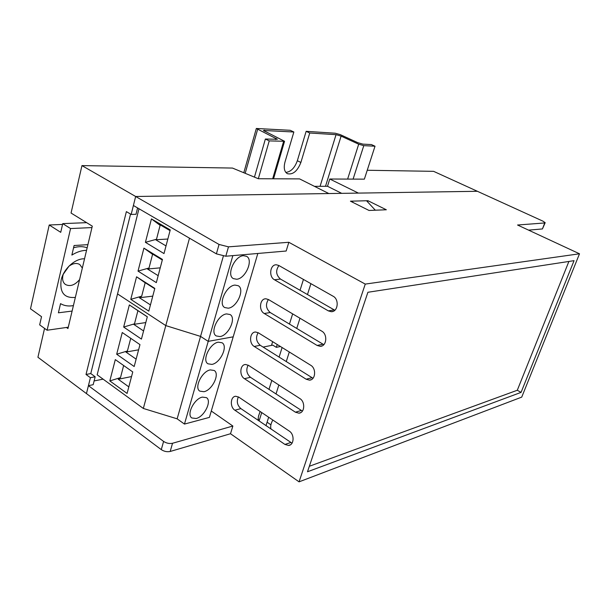 <?xml version="1.0" encoding="UTF-8"?>
<svg xmlns="http://www.w3.org/2000/svg" width="610" height="610" viewBox="0 0 610 610"><rect width="100%" height="100%" fill="white"/><g stroke="black" fill="none" stroke-linecap="round" stroke-linejoin="round"><path stroke-width="0.91" d="M367.243 170.259L433.611 171.341L477.386 191.288L358.428 193.103L329.766 179.012L364.368 179.149L375.013 146.217L363.781 145.653L358.695 144.204L341.112 136.114L336.049 134.665L309.735 133.01L300.882 162.458C297.413 171.181 292.907 174.925 287.371 173.682C284.306 171.73 283.513 167.849 284.977 162.062L293.852 132.004L263.413 130.464L284.55 141.284L269.231 140.895L265.373 139.027L277.375 139.263L256.33 128.474L290.223 130.296L293.852 132.004M90.417 377.704L95.168 376.767L93.177 384.696L88.427 385.665L86.445 393.587L90.417 377.704L86.018 374.471L90.776 373.556L95.168 376.767M277.222 344.505L276.338 347.342L280.447 346.503M66.437 327.471L67.954 328.546L92.301 226.15L71.057 213.042L81.954 165.6L232.471 168.063L258.32 178.73L299.594 178.898L328.843 193.553L135.656 196.489L131.173 214.445L135.992 214.285L137.585 207.934M341.73 193.355L327.501 186.279L314.486 186.355M327.501 186.279L329.766 179.012M44.56 328.386L37.927 357.254L161.284 449.631L163.594 441.419L88.427 385.665M90.776 373.556L130.555 214.079L90.776 373.556M81.954 165.6L135.656 196.489L133.407 205.494L216.39 253.859L219.043 244.45L135.656 196.489L477.386 191.288L542.923 221.148L545.18 222.673L544.745 222.955L517.554 225.014L579.5 253.79L365.26 284.092L288.827 242.284L228.483 246.844L225.807 256.231L216.39 253.859M131.173 214.445L126.377 211.617L86.018 374.471M353.259 202.596L351.924 201.14L351.703 201.819M351.924 201.14L366.549 200.759L375.318 210.206M84.531 258.808C75.259 258.282 63.501 268.842 61.152 280.028C59.582 292.587 64.317 298.381 75.358 297.406M63.348 274.004L62.921 275.476C62.098 279.571 62.944 282.575 65.453 284.496C70.127 286.837 74.839 285.198 79.59 279.586M68.983 266.181L63.28 274.203M86.544 250.352C81.755 250.382 76.868 251.953 71.866 255.071L74.092 245.517L87.893 244.656M72.11 311.069L58.4 312.808L60.543 303.627C64.225 305.823 68.518 306.479 73.406 305.595M62.54 224.434L49.219 224.991L30.5 308.805L41.533 316.681L39.673 324.863L47.107 330.231L68.267 327.212M91.957 227.576L70.562 228.559L62.723 223.626L60.741 232.334L49.219 224.991M70.562 228.559L47.107 330.231M82.335 268.057L79.796 264.542C76.593 262.689 72.933 263.276 68.816 266.311M86.635 222.658L62.723 223.626M87.138 247.835C83.12 246.287 78.591 246.272 73.558 247.797M272.647 341.669L271.488 345.405M285.823 172.409C290.871 171.822 294.714 167.933 297.344 160.72L306.144 131.325L335.309 133.224L340.342 134.657L357.811 142.687L362.866 144.128L371.414 144.57L375.013 146.217M258.32 178.73L269.231 140.895M254.545 176.786L265.373 139.027M306.144 131.325L309.735 133.01M236.649 279.25C245.502 278.785 253.729 259.837 246.554 256.314L243.497 255.689C234.675 255.849 226.196 275.087 233.348 278.61L236.649 279.25M219.981 336.567C228.529 335.546 236.604 318.008 230.084 314.531L226.569 313.914C218.06 314.661 209.726 332.465 216.237 335.942L219.981 336.567M228.231 308.195C236.932 307.44 245.083 289.216 238.243 285.716L234.949 285.083C226.287 285.549 217.877 304.047 224.701 307.547L228.231 308.195M189.489 238.182L165.79 325.595L117.539 293.921L165.79 325.595L143.335 408.456L97.165 374.83L138.981 208.742M148.809 311.138L130.776 299.35L136.564 276.803L154.81 288.377L148.809 311.138M162.458 259.433L156.328 282.636L138.02 271.114L143.922 248.133L162.458 259.433M163.999 253.569L145.416 242.33L151.432 218.898L170.243 229.909L163.999 253.569M143.335 408.456L177.144 418.826L200.553 336.4L165.79 325.595L200.553 336.4L223.351 256.131M177.144 418.826L184.464 424.08L208.223 341.364L200.553 336.4L208.223 341.364L233.203 336.834L257.824 253.47M184.464 424.08L209.405 417.392L233.203 336.834L208.223 341.364L232.845 255.62M162.306 259.997L151.005 253.104L152.576 254.332L149.023 267.996L138.02 271.114M149.023 267.996L147.498 269.025L158.165 275.674M152.576 254.332L143.922 248.133M147.498 269.025L160.232 267.843M154.719 288.736L144.128 282.011L145.172 282.773L141.688 296.178L130.776 299.35M141.688 296.178L139.416 297.756L150.449 304.909M145.172 282.773L136.564 276.803M139.416 297.756L152.767 296.125M170.053 230.649L158.028 223.58L160.117 225.342L156.495 239.265L145.416 242.33M156.495 239.265L155.733 239.776L166.019 245.929M160.117 225.342L151.432 218.898M155.733 239.776L167.841 239.021M211.891 364.406C220.294 363.125 228.285 346.221 222.078 342.782L218.35 342.179C209.985 343.186 201.735 360.358 207.934 363.796L211.891 364.406M196.161 418.498C204.289 416.775 212.12 400.991 206.485 397.651L202.375 397.11C194.285 398.589 186.21 414.609 191.837 417.972L196.161 418.498M203.946 391.712C212.219 390.202 220.126 373.877 214.209 370.483L210.29 369.904C202.062 371.162 193.896 387.731 199.805 391.14L203.946 391.712M127.086 393.442L109.83 380.914L115.305 359.61L132.759 371.947L127.086 393.442M139.972 344.627L134.185 366.526L116.685 354.235L122.259 332.526L139.972 344.627M141.428 339.099L123.662 327.051L129.343 304.931L147.323 316.773L141.428 339.099M130.723 338.314L127.429 350.971L116.685 354.235M127.429 350.971L125.934 352.062L136.137 359.153M125.934 352.062L138.6 349.82M123.647 365.512L120.498 377.613L109.83 380.914M120.498 377.613L118.256 379.267L128.817 386.87M118.256 379.267L131.539 376.561M147.307 316.826L135.809 309.255L137.913 310.681L134.49 323.834L123.662 327.051M134.49 323.834L133.743 324.367L143.571 330.963M137.913 310.681L129.343 304.931M133.743 324.367L145.79 322.568M288.827 242.284L286.166 251.023L225.807 256.231M545.111 222.856L542.435 228.941L528.58 230.13M263.101 347.082L272.792 345.138L276.338 347.342M94.123 380.937L103.09 379.145M163.594 441.419C166.477 443.264 169.45 443.882 172.523 443.272L232.86 426.032L211.289 411.033M219.043 244.45L228.483 246.844M172.523 443.272L170.19 451.469L230.511 433.733L299.06 481.847L521.725 397.118L579.5 253.79M170.19 451.469C167.125 452.094 164.151 451.484 161.284 449.631M369.019 210.458L386.328 209.771L367.983 200.72L350.43 201.178L369.019 210.458M307.493 471.766L521.077 392.375L574.056 260.661L367.906 292.274L307.493 471.766M299.06 481.847L365.26 284.092M258.373 332.824L310.681 365.245C316.582 368.493 315.553 380.205 309.4 380.129L306.136 379.214L254.233 346.465C248.636 343.331 249.772 331.733 255.674 332.023L258.373 332.824M268.476 299.548L321.767 331.154C327.913 334.379 326.617 346.571 320.181 346.312L317.116 345.458L264.244 313.502C258.419 310.398 259.814 298.336 265.96 298.801L268.476 299.548M278.816 265.495L333.121 296.239C339.534 299.434 337.925 312.152 331.2 311.687L328.355 310.887L274.477 279.776C268.423 276.704 270.093 264.153 276.505 264.809L278.816 265.495M238.838 397.171L289.262 431.087C294.721 434.381 294.15 445.216 288.53 445.437L284.931 444.423L234.881 410.217C229.68 407.03 230.397 396.271 235.818 396.271L238.838 397.171M248.499 365.36L299.846 398.551C305.518 401.822 304.733 413.077 298.854 413.161L295.408 412.2L244.45 378.696C239.059 375.539 239.966 364.368 245.632 364.505L248.499 365.36M230.511 433.733L232.86 426.032M313.006 378.276L260.234 345.283C256.169 341.592 255.476 337.399 258.16 332.694M323.818 344.673L270.23 312.541C265.96 308.675 265.358 304.329 268.415 299.502M334.852 310.254L280.463 279.06C275.979 275.003 275.468 270.504 278.93 265.563M292.022 443.18L240.881 408.608C237.214 405.246 236.383 401.342 238.396 396.896M302.408 411.102L250.451 377.3C246.585 373.77 245.822 369.721 248.156 365.154M367.601 201.895L367.983 200.72M309.346 466.269L517.295 390.255L521.077 392.375M517.295 390.255L568.894 261.454M271.084 429.135C270.192 426.847 270.771 423.813 272.807 420.023M303.444 279.433L300.036 290.307M292.647 313.883L289.445 324.101M282.102 347.532L279.098 357.125M271.801 380.419L268.979 389.409M261.728 412.566L259.09 420.984M310.909 283.665L307.463 294.569M299.975 318.229L296.735 328.477M289.3 351.993L286.25 361.616M278.861 384.979L276.01 394.007M268.659 417.225L265.99 425.673M258.518 416.058L260.135 411.491M258.648 420.687L258.32 418.651M353.098 179.104L363.781 145.653M347.624 179.088L358.695 144.204M325.504 186.294L341.112 136.114M320.075 186.325L336.049 134.665M264.16 131.119L264.443 130.151M272.662 178.791L283.558 141.619M275.636 139.56L276.01 138.272M245.235 173.103L257.618 129.411M297.344 160.72L300.882 162.458M542.435 228.941L544.745 222.955M295.408 412.2L301.241 410.5M244.45 378.696L250.451 377.3M284.931 444.423L290.772 442.517M234.881 410.217L240.881 408.608M328.355 310.887L334.143 309.903M274.477 279.776L280.463 279.06M317.116 345.458L322.919 344.223M264.244 313.502L270.23 312.541M306.136 379.214L311.954 377.742M254.233 346.465L260.234 345.283M273.547 178.791L284.496 141.474M243.855 172.561L256.33 128.474M298.854 413.161L300.677 412.627M288.53 445.437L290.322 444.85M331.2 311.687L332.991 311.382M320.181 346.312L322.004 345.923M309.4 380.129L311.237 379.656M260.188 411.529C258.282 416.195 257.74 419.184 258.571 420.481M270.909 424.796L267.386 422.41"/></g></svg>
